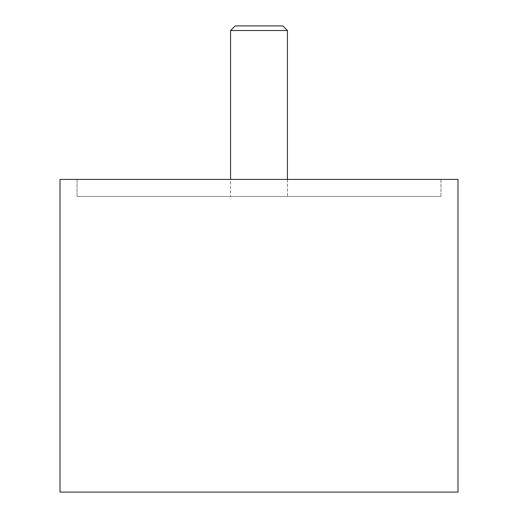 <?xml version="1.0" encoding="UTF-8"?>
<svg xmlns="http://www.w3.org/2000/svg" width="518" height="518" viewBox="0 0 518 518"><rect width="100%" height="100%" fill="white"/><g stroke="black" fill="none" stroke-linecap="round" stroke-linejoin="round"><path stroke-width="0.39" stroke-dasharray="2.59 1.94" d="M440.986 196.458L440.986 179.403L77.014 179.403L77.014 196.458L440.986 196.458L77.014 196.458M77.014 179.403L440.986 179.403M60.01 492.1L457.99 492.1M457.99 179.403L60.01 179.403M440.935 179.403L440.935 196.458L77.065 196.458L77.065 179.403L440.935 179.403L77.065 179.403M287.484 179.403L230.516 179.403L230.516 196.458L287.484 196.458L287.484 179.403L230.516 179.403M287.484 196.458L230.516 196.458M77.065 196.458L440.935 196.458M287.425 179.403L287.425 196.458L230.575 196.458L230.575 179.403M230.575 30.517L287.425 30.517M282.809 25.9L235.191 25.9M230.575 196.458L287.425 196.458"/><path stroke-width="0.78" d="M457.99 179.403L457.99 492.1L60.01 492.1L60.01 179.403L457.99 179.403M287.425 30.517L230.575 30.517L235.191 25.9L282.809 25.9L287.425 30.517L287.425 179.403M230.575 179.403L230.575 30.517"/></g></svg>
